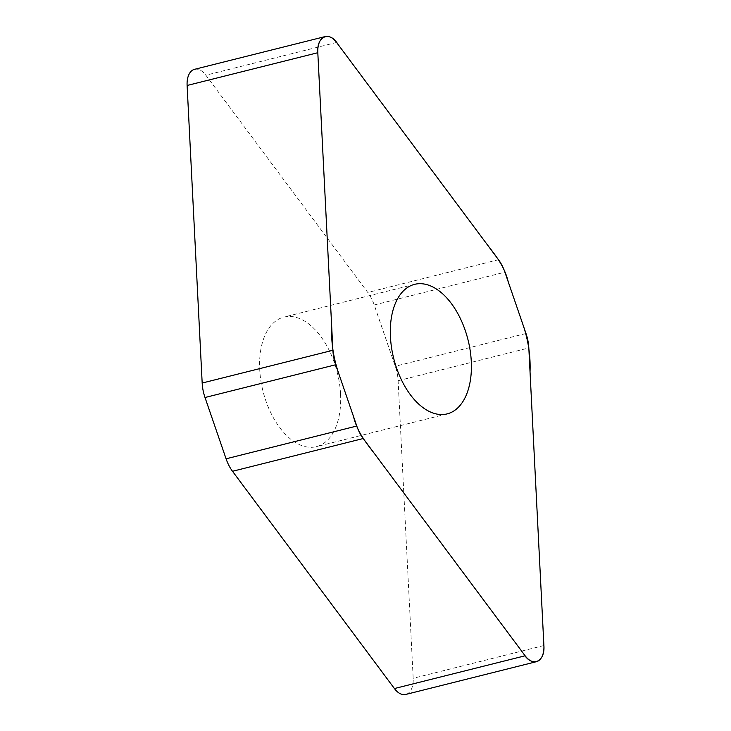 <?xml version="1.0" encoding="UTF-8"?>
<svg xmlns="http://www.w3.org/2000/svg" width="731" height="731" viewBox="0 0 731 731"><rect width="100%" height="100%" fill="white"/><g stroke="black" fill="none" stroke-linecap="round" stroke-linejoin="round"><path stroke-width="0.55" stroke-dasharray="3.65 2.74" d="M194.547 69.317A20.569 11.797 -104.1 0 1 205.868 75.22L367.775 292.473A31.086 17.827 -104.1 0 1 374.217 304.964L395.288 366.249A31.086 17.827 -104.1 0 1 398.112 380.714L413.189 678.286A20.569 11.797 -104.1 0 1 405.742 694.45M340.564 394.164A66.786 38.304 75.9 0 0 283.911 317.099A66.786 38.304 75.9 0 0 259.724 369.594A66.786 38.304 75.9 0 0 316.386 446.659A66.786 38.304 75.9 0 0 340.564 394.164M336.58 42.453L205.868 75.22M498.487 259.715L367.775 292.473M374.217 304.964L504.92 272.197M525.991 333.491L395.288 366.249M398.112 380.714L528.824 347.956M543.891 645.519L413.189 678.286M414.614 284.341L283.911 317.099M447.089 413.901L316.386 446.659"/><path stroke-width="1.1" d="M536.453 661.683L405.742 694.45A20.569 11.797 -104.1 0 1 394.42 688.547L232.513 471.285A31.086 17.827 -104.1 0 1 226.08 458.803L205.009 397.509A31.086 17.827 -104.1 0 1 202.176 383.044L187.109 85.481A20.569 11.797 -104.1 0 1 194.547 69.317L325.258 36.55A20.569 11.797 75.9 0 0 317.811 52.714L332.888 350.286A31.086 17.827 75.9 0 0 335.712 364.751L356.783 426.036A31.086 17.827 75.9 0 0 363.225 438.527L525.132 655.78A20.569 11.797 75.9 0 0 536.453 661.683A20.569 11.797 75.9 0 0 543.891 645.519L528.824 347.956A31.086 17.827 75.9 0 0 525.991 333.491L504.92 272.197A31.086 17.827 75.9 0 0 498.487 259.715L336.58 42.453A20.569 11.797 75.9 0 0 325.258 36.55M390.436 336.836A66.786 38.304 -104.1 0 1 414.614 284.341A66.786 38.304 -104.1 0 1 468.014 339.805A66.786 38.304 -104.1 0 1 447.089 413.901A66.786 38.304 -104.1 0 1 390.436 336.836M543.891 645.519C545.244 662.231 531.848 667.677 523.807 654.007L374.884 454.17C366.633 443.278 357.404 432.651 353.484 416.451L338.197 371.96C333.254 356.902 331.079 341.724 331.682 326.428L317.811 52.714C316.468 36.011 329.864 30.565 337.905 44.235L486.828 244.072C495.07 254.955 504.308 265.591 508.219 281.782L523.515 326.273C528.458 341.331 530.633 356.509 530.03 371.814L543.891 645.519M335.712 364.751L205.009 397.509M202.176 383.044L332.888 350.286M317.811 52.714L187.109 85.481M356.783 426.036L226.08 458.803M525.132 655.78L394.42 688.547M363.225 438.527L232.513 471.285"/></g></svg>
